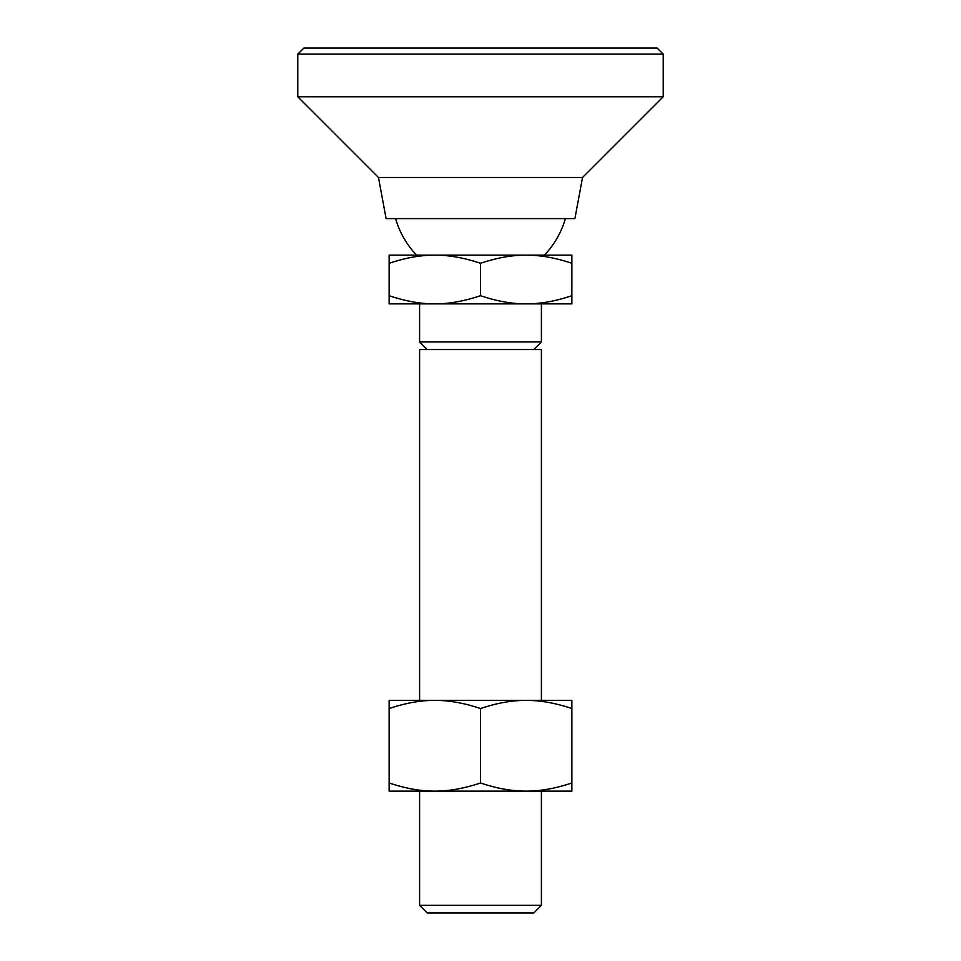 <?xml version="1.0" encoding="UTF-8"?>
<svg xmlns="http://www.w3.org/2000/svg" width="961" height="961" viewBox="0 0 961 961"><rect width="100%" height="100%" fill="white"/><g stroke="black" fill="none" stroke-linecap="round" stroke-linejoin="round"><path stroke-width="1.44" d="M480.5 782.975C464.151 788.476 448.931 791.191 434.816 791.131L419.597 791.131L419.597 905.334L427.201 912.95L533.799 912.95L541.403 905.334L541.403 791.131L526.184 791.131C512.069 791.191 496.849 788.476 480.5 782.975L480.5 708.545C496.849 703.044 512.069 700.317 526.184 700.377C540.298 700.317 555.518 703.044 571.867 708.545L571.867 700.377L526.184 700.377L541.403 700.377L541.403 349.552L419.597 349.552L419.597 700.377M419.597 303.868L419.597 341.936L541.403 341.936L541.403 303.868L526.184 303.868C512.069 303.928 496.849 301.201 480.5 295.7C464.151 301.201 448.931 303.928 434.816 303.868C420.702 303.928 405.482 301.201 389.133 295.7L389.133 263.302C405.482 257.8 420.702 255.085 434.816 255.133C448.931 255.085 464.151 257.8 480.5 263.302C496.849 257.8 512.069 255.085 526.184 255.133C540.298 255.085 555.518 257.8 571.867 263.302L571.867 255.133L389.133 255.133L389.133 263.302M395.608 218.591A88.316 88.316 0 0 0 416.545 255.133L434.816 255.133M526.184 255.133L544.455 255.133A88.316 88.316 0 0 0 565.392 218.591M541.403 905.334L419.597 905.334M571.867 295.7C555.518 301.201 540.298 303.928 526.184 303.868L571.867 303.868L571.867 263.302M480.5 295.7L480.5 263.302M389.133 295.7L389.133 303.868L526.184 303.868M297.778 54.14L303.868 48.05L657.132 48.05L663.222 54.14L663.222 96.773L582.522 177.485L574.906 218.591L386.094 218.591L378.478 177.485L297.778 96.773L297.778 54.14L663.222 54.14M297.778 96.773L663.222 96.773M378.478 177.485L582.522 177.485M571.867 782.975C555.518 788.476 540.298 791.191 526.184 791.131L571.867 791.131L571.867 708.545M389.133 782.975L389.133 791.131L434.816 791.131C420.702 791.191 405.482 788.476 389.133 782.975L389.133 708.545C405.482 703.044 420.702 700.317 434.816 700.377C448.931 700.317 464.151 703.044 480.5 708.545M526.184 700.377L389.133 700.377L389.133 708.545M434.816 791.131L526.184 791.131M427.201 349.552L419.597 341.936M533.799 349.552L541.403 341.936"/></g></svg>

